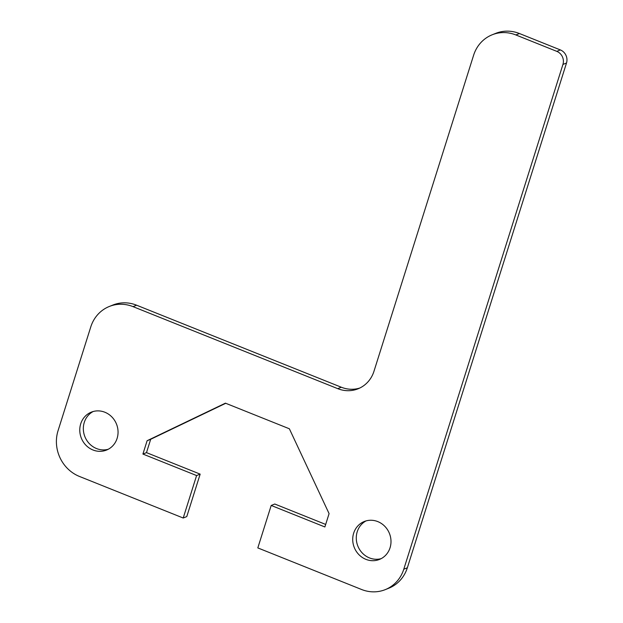 <?xml version="1.0" encoding="UTF-8"?>
<svg xmlns="http://www.w3.org/2000/svg" width="623" height="623" viewBox="0 0 623 623"><rect width="100%" height="100%" fill="white"/><g stroke="black" fill="none" stroke-linecap="round" stroke-linejoin="round"><path stroke-width="0.93" d="M225.744 403.291L150.688 439.285L146.483 452.625L200.162 474.134L186.775 516.592L183.209 518.017L79.487 476.463A35.752 33.128 68.2 0 1 58.056 430.68L90.779 326.896A35.752 33.128 68.2 0 1 109.321 306.469A35.752 33.128 68.2 0 1 133.034 306.633L337.744 388.659A30.644 28.393 -111.8 0 0 358.069 388.799A30.644 28.393 -111.8 0 0 373.964 371.292L473.62 55.221A35.752 33.128 68.2 0 1 492.154 34.795A35.752 33.128 68.2 0 1 515.875 34.958L556.814 51.366A10.217 9.462 68.2 0 1 562.935 64.442L403.782 569.212A35.752 33.128 68.2 0 1 385.248 589.638A35.752 33.128 68.2 0 1 361.527 589.475L257.813 547.913L271.2 505.455L274.766 504.023L325.681 524.426M183.209 518.017L196.595 475.559L142.916 454.05L147.121 440.71L225.425 403.159L289.368 428.78L329.084 513.625L324.879 526.965L271.2 505.455M117.108 438.397A20.427 18.931 68.2 0 1 106.51 450.071A20.427 18.931 68.2 0 1 86.013 445.32A20.427 18.931 68.2 0 1 80.717 423.819A20.427 18.931 68.2 0 1 91.308 412.146A20.427 18.931 68.2 0 1 111.813 416.896A20.427 18.931 68.2 0 1 117.108 438.397M390.053 547.765A20.427 18.931 68.2 0 1 379.454 559.438A20.427 18.931 68.2 0 1 358.957 554.688A20.427 18.931 68.2 0 1 353.662 533.187A20.427 18.931 68.2 0 1 364.253 521.513A20.427 18.931 68.2 0 1 384.749 526.264A20.427 18.931 68.2 0 1 390.053 547.765M385.248 589.638L388.814 588.205A35.752 33.128 -111.8 0 0 407.349 567.779L566.502 63.016A10.217 9.462 -111.8 0 0 560.381 49.933L519.442 33.525A35.752 33.128 -111.8 0 0 495.729 33.362L492.154 34.795M359.829 388.02A30.644 28.393 68.2 0 1 341.311 387.226L136.601 305.2A35.752 33.128 -111.8 0 0 112.888 305.036L109.321 306.469M366.075 520.89A20.427 18.931 -111.8 0 0 357.228 531.754A20.427 18.931 -111.8 0 0 361.823 552.508A20.427 18.931 -111.8 0 0 381.198 558.629M93.131 411.53A20.427 18.931 -111.8 0 0 84.284 422.386A20.427 18.931 -111.8 0 0 88.879 443.14A20.427 18.931 -111.8 0 0 108.254 449.261M147.121 440.71L150.688 439.285M142.916 454.05L146.483 452.625M196.595 475.559L200.162 474.134M407.349 567.779L403.782 569.212M133.034 306.633L136.601 305.2M515.875 34.958L519.442 33.525M560.381 49.933L556.814 51.366M341.311 387.226L337.744 388.659M562.935 64.442L566.502 63.016"/></g></svg>
